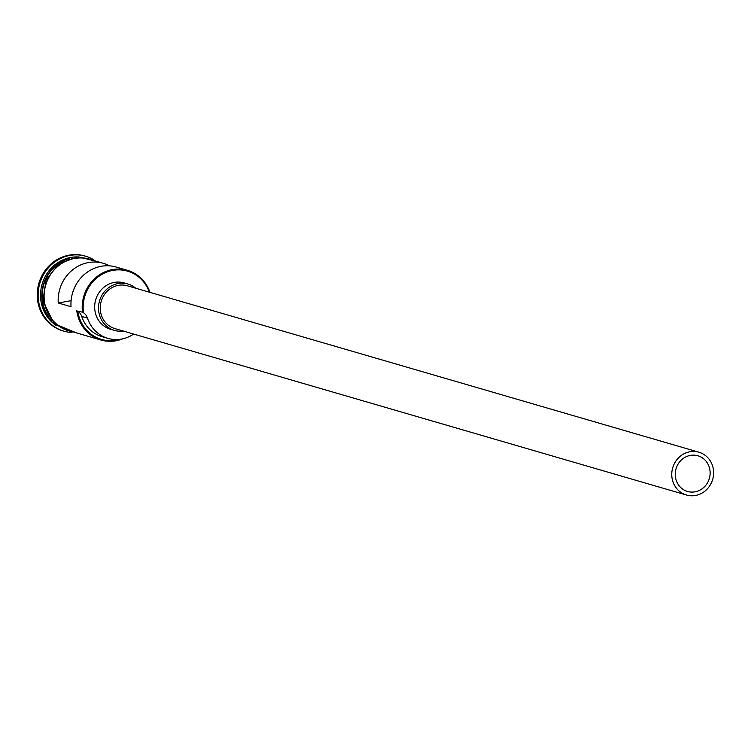 <?xml version="1.0" encoding="UTF-8"?>
<svg xmlns="http://www.w3.org/2000/svg" width="751" height="751" viewBox="0 0 751 751"><rect width="100%" height="100%" fill="white"/><g stroke="black" fill="none" stroke-linecap="round" stroke-linejoin="round"><path stroke-width="1.13" d="M149.383 292.205A36.414 34.002 106.2 0 0 109.102 271.28A36.414 34.002 106.2 0 0 83.445 312.134A36.414 34.002 106.2 0 0 83.521 312.735L82.497 312.181A37.156 34.687 -73.8 0 1 127.473 270.341A37.156 34.687 -73.8 0 1 149.965 292.374M675.393 476.697A18.578 17.348 106.2 0 0 687.503 491.454A18.578 17.348 106.2 0 0 709.986 470.539A18.578 17.348 106.2 0 0 697.886 455.782A18.578 17.348 106.2 0 0 675.393 476.697M713.45 469.919A22.295 20.812 106.2 0 0 698.928 452.215A22.295 20.812 106.2 0 0 671.938 477.317A22.295 20.812 106.2 0 0 686.461 495.022A22.295 20.812 106.2 0 0 713.45 469.919M698.928 452.215L127.417 285.802A22.295 20.812 106.2 0 0 100.427 310.905A22.295 20.812 106.2 0 0 114.95 328.619L686.461 495.022M135.743 288.224A24.154 22.549 106.2 0 0 127.933 284.019A24.154 22.549 106.2 0 0 98.691 311.214A24.154 22.549 106.2 0 0 114.424 330.402A24.154 22.549 106.2 0 0 123.277 331.041M127.933 284.019L124.093 282.902A24.154 22.549 106.2 0 0 94.861 310.097A24.154 22.549 106.2 0 0 110.594 329.285L114.424 330.402M51.284 320.574A37.156 34.687 -73.8 0 1 42.094 300.419A37.156 34.687 -73.8 0 1 69.383 258.41M48.083 316.068A37.156 34.687 -73.8 0 1 42.478 300.531A37.156 34.687 -73.8 0 1 64.267 260.494M56.578 325.727A37.156 34.687 -73.8 0 1 40.817 300.043A37.156 34.687 -73.8 0 1 76.611 256.908M72.002 332.486A39.014 36.423 -73.8 0 1 63.863 331.153A39.014 36.423 -73.8 0 1 38.442 300.165A39.014 36.423 -73.8 0 1 85.68 256.232A39.014 36.423 -73.8 0 1 93.255 259.48M109.637 265.863A37.156 34.687 106.2 0 0 103.441 263.338A37.156 34.687 106.2 0 0 58.249 302.982L71.035 306.708A37.156 34.687 -73.8 0 1 116.227 267.065L127.473 270.341M122.666 338.842A37.156 34.687 -73.8 0 1 100.944 340.025L68.594 330.6A37.156 34.687 -73.8 0 1 44.393 301.085A37.156 34.687 -73.8 0 1 89.378 259.245L103.441 263.338M82.497 312.181L77.766 311.064A36.414 34.002 106.2 0 0 119.315 339.386M63.413 331.022A39.014 36.423 -73.8 0 1 62.962 330.9A39.014 36.423 -73.8 0 1 37.55 299.902A39.014 36.423 -73.8 0 1 84.779 255.978A39.014 36.423 -73.8 0 1 85.229 256.11M83.521 312.735A11.143 10.411 106.2 0 1 87.473 318.105L81.718 316.434A11.143 10.411 106.2 0 0 77.766 311.064M81.718 316.434A33.626 31.392 106.2 0 0 102.192 336.701L107.947 338.382A33.626 31.392 106.2 0 0 133.678 334.073M100.944 340.025A37.156 34.687 -73.8 0 1 76.743 310.501M87.473 318.105A33.626 31.392 106.2 0 0 107.947 338.382M71.092 300.691L58.249 302.982M92.711 260.221A37.343 34.865 106.2 0 0 57.78 266.183A37.343 34.865 106.2 0 0 44.225 301.113A37.343 34.865 106.2 0 0 71.936 331.576M85.68 256.232L84.779 255.978M97.292 261.555L78.029 256.804L58.972 263.723L45.961 280.189L42.976 301.142L54.128 323.606L76.518 332.909M63.863 331.153L62.962 330.9"/></g></svg>
